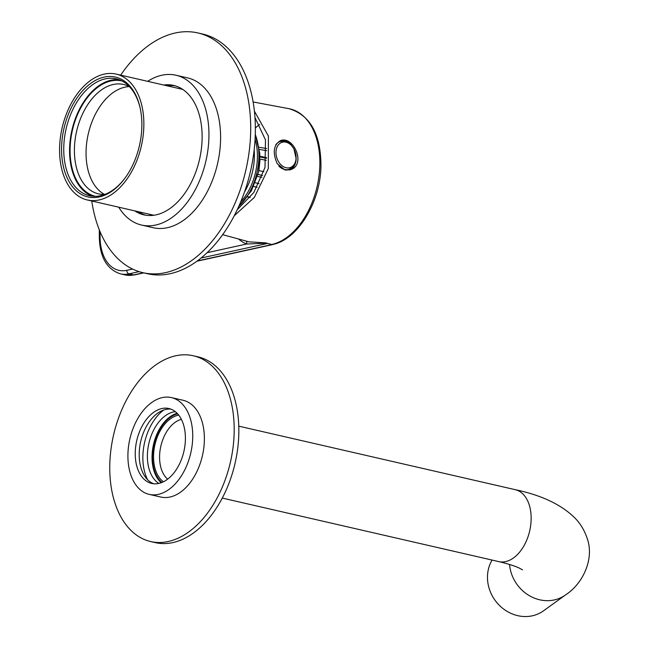 <?xml version="1.0" encoding="UTF-8"?>
<svg xmlns="http://www.w3.org/2000/svg" width="649" height="649" viewBox="0 0 649 649"><rect width="100%" height="100%" fill="white"/><g stroke="black" fill="none" stroke-linecap="round" stroke-linejoin="round"><path stroke-width="0.97" d="M129.613 86.812A56.114 35.314 -77.1 0 0 123.602 84.484A56.114 35.314 -77.1 0 0 76.614 131.26A56.114 35.314 -77.1 0 0 98.47 193.856A56.114 35.314 -77.1 0 0 102.785 194.408A56.114 35.314 -77.1 0 0 104.895 194.384M129.24 86.609A56.114 35.314 -77.1 0 0 88.264 133.937A56.114 35.314 -77.1 0 0 104.473 194.4M111.206 73.459A64.567 40.636 102.9 0 1 116.179 74.1A64.567 40.636 102.9 0 1 141.32 146.13A64.567 40.636 102.9 0 1 87.258 199.957A64.567 40.636 102.9 0 1 61.306 131.812A64.567 40.636 102.9 0 1 111.206 73.459M110.76 76.485A61.493 38.697 102.9 0 1 140.338 108.886A61.493 38.697 102.9 0 1 124.178 179.205A61.493 38.697 102.9 0 1 62.239 160.035A61.493 38.697 102.9 0 1 110.76 76.485M95.5 196.323A59.189 37.244 102.9 0 1 72.404 130.295A59.189 37.244 102.9 0 1 122.004 80.963M119.181 79.713A59.951 37.731 -77.1 0 0 71.934 130.181A59.951 37.731 -77.1 0 0 92.409 196.209M140.435 109.373A59.951 37.731 -77.1 0 0 116.309 78.862A59.951 37.731 -77.1 0 0 111.693 78.269A59.951 37.731 -77.1 0 0 65.354 132.453A59.951 37.731 -77.1 0 0 89.457 195.73A59.951 37.731 -77.1 0 0 94.073 196.323A59.951 37.731 -77.1 0 0 124.486 178.808M238.824 206.252A49.965 31.444 -77.1 0 0 255.317 134.668A49.965 31.444 -77.1 0 0 255.284 134.586M244.495 191.999A47.653 29.992 -77.1 0 0 254.165 149.887M240.682 201.944A47.653 29.992 -77.1 0 0 255.081 139.275M258.91 170.436L260.006 160.052M254.992 117.574L265.482 139.933L264.995 167.491L253.824 192.51L237.209 209.765M254.432 111.214L268.394 136.055L268.313 168.529L254.311 197.458L234.208 215.793M222.648 234.67L248.981 241.85L265.611 242.864L271.68 244.503A69.573 43.783 -77.1 0 0 319.024 175.774A69.573 43.783 -77.1 0 0 288.927 108.675C310.206 114.995 320.882 134.197 320.963 166.282C320.411 202.228 297.802 239.757 272.523 244.527L271.68 244.503M277.212 163.678C272.442 152.629 273.521 144.938 280.433 140.622C293.77 135.373 306.693 165.495 290.071 169.811L285.146 170.07L277.212 163.678M265.611 242.864L271.753 244.616L273.042 244.413M289.632 169.941A15.373 11.187 72.2 0 0 296.131 159.808M291.433 145.157A15.373 11.187 72.2 0 0 280.157 140.711M266.317 243.197L246.604 244.024A72.266 45.479 102.9 0 1 238.459 238.978M246.06 241.055A3.075 2.377 -67.2 0 1 246.604 244.024L207.08 252.704M280.125 141.523A14.603 10.627 72.2 0 0 280.1 141.531A14.603 10.627 72.2 0 0 275.849 144.703M279.192 166.436A14.603 10.627 72.2 0 0 289.016 169.348A14.603 10.627 72.2 0 0 289.048 169.34M286.736 167.864A13.28 9.67 72.2 0 0 294.386 149.822A13.28 9.67 72.2 0 0 277.001 147.201A13.28 9.67 72.2 0 0 286.736 167.864M177.688 413.875A36.896 23.218 -77.1 0 0 152.531 457.456A36.896 23.218 -77.1 0 0 161.925 482.45M492.08 560.071A36.896 33.18 54.1 0 0 487.472 577.496A36.896 33.18 54.1 0 0 507.145 611.39A36.896 33.18 54.1 0 0 543.578 610.79L565.539 594.922A36.896 33.18 54.1 0 1 530.355 596.236A36.896 33.18 54.1 0 1 509.554 564.476M163.434 481.777A35.354 22.253 102.9 0 1 153.537 457.131A35.354 22.253 102.9 0 1 178.743 415.141M181.379 419.335A32.28 20.314 -77.1 0 0 159.581 457.415A32.28 20.314 -77.1 0 0 167.637 479.157M150.617 541.55L155.281 542.621A95.314 59.984 -77.1 0 0 177.104 541.444A95.314 59.984 -77.1 0 0 237.948 446.423A95.314 59.984 -77.1 0 0 197.969 356.836L193.305 355.766A95.314 59.984 -77.1 0 0 113.51 435.228A95.314 59.984 -77.1 0 0 150.617 541.55A95.314 59.984 -77.1 0 0 172.447 540.374A95.314 59.984 -77.1 0 0 233.291 445.352A95.314 59.984 -77.1 0 0 193.305 355.766M161.163 482.742A37.666 23.705 102.9 0 1 153.407 444.938A37.666 23.705 102.9 0 1 176.431 413.486A37.666 23.705 102.9 0 1 177.128 413.283M175.335 411.661A37.666 23.705 -77.1 0 0 171.774 412.415A37.666 23.705 -77.1 0 0 148.313 446.025A37.666 23.705 -77.1 0 0 158.843 483.416M163.637 410.063A44.578 28.053 -77.1 0 0 147.623 479.749M149.205 494.376L160.847 497.053A49.657 31.249 -77.1 0 0 172.212 496.436A49.657 31.249 -77.1 0 0 203.916 446.934A49.657 31.249 -77.1 0 0 183.083 400.271L171.441 397.594A49.657 31.249 -77.1 0 0 129.865 438.984A49.657 31.249 -77.1 0 0 149.205 494.376A49.657 31.249 -77.1 0 0 160.571 493.767A49.657 31.249 -77.1 0 0 192.266 444.257A49.657 31.249 -77.1 0 0 171.441 397.594M160.514 482.97A38.429 24.183 -77.1 0 0 185.046 444.646A38.429 24.183 -77.1 0 0 168.927 408.529A38.429 24.183 -77.1 0 0 136.752 440.566A38.429 24.183 -77.1 0 0 151.712 483.44A38.429 24.183 -77.1 0 0 160.514 482.97M170.874 409.113A38.429 24.183 -77.1 0 0 140.711 441.482A38.429 24.183 -77.1 0 0 153.724 483.765M118.735 207.185A76.866 48.375 -77.1 0 0 141.555 225.049A76.866 48.375 -77.1 0 0 159.159 224.1A76.866 48.375 -77.1 0 0 208.224 147.469A76.866 48.375 -77.1 0 0 175.984 75.227A76.866 48.375 -77.1 0 0 147.648 81.336M141.555 225.049L153.205 227.726A76.866 48.375 -77.1 0 0 170.801 226.777A76.866 48.375 -77.1 0 0 219.873 150.138A76.866 48.375 -77.1 0 0 187.626 77.896L175.984 75.227M134.781 210.876A66.409 41.796 -77.1 0 0 143.9 214.86A66.409 41.796 -77.1 0 0 159.11 214.04A66.409 41.796 -77.1 0 0 201.498 147.826A66.409 41.796 -77.1 0 0 173.64 85.417A66.409 41.796 -77.1 0 0 163.694 85.019M175.376 85.871A66.409 41.796 -77.1 0 0 167.191 85.822M138.269 211.679A66.409 41.796 -77.1 0 0 145.66 215.2M91.76 200.987A122.986 77.393 -77.1 0 0 142.877 272.669L147.534 273.74A122.986 77.393 -77.1 0 0 175.692 272.223A122.986 77.393 -77.1 0 0 254.197 149.611A122.986 77.393 -77.1 0 0 202.61 34.024L197.953 32.953A122.986 77.393 -77.1 0 0 120.673 75.138M142.877 272.669A122.986 77.393 -77.1 0 0 171.036 271.152A122.986 77.393 -77.1 0 0 249.541 148.54A122.986 77.393 -77.1 0 0 197.953 32.953M178.743 88.475A65.338 41.114 102.9 0 1 181.46 88.572M152.312 215.427A65.338 41.114 102.9 0 1 149.83 214.332M258.878 170.622L263.883 171.685M266.268 160.376L260.022 159.046M247.618 196.623L250.173 197.353M257.118 187.318L253.702 186.441M255.325 182.742L259.073 183.708M261.928 177.331L256.087 176.082M258.927 156.003L266.552 157.634M266.739 150.673L259.381 149.416M262.642 175.449L256.598 174.159L262.634 175.465M259.689 124.478A58.475 36.798 -77.1 0 0 255.373 127.991M267.096 243.545L201.003 258.051M139.089 271.639L129.054 273.846L133.71 274.916L143.38 272.791M197.215 260.971L271.753 244.616M100.035 231.652L100.068 236.917A43.661 27.477 -77.1 0 0 126.839 270.317A3.075 2.288 -102.4 0 0 129.054 273.846A46.736 29.408 102.9 0 1 120.438 273.862L125.095 274.925A46.736 29.408 -77.1 0 0 133.71 274.916A3.075 2.288 -102.4 0 0 134.489 274.925L125.095 274.925M126.839 270.317L132.566 269.059M99.281 229.803L99.321 237.469A3.075 0.836 -0.3 0 1 100.068 236.917M289.016 169.348L289.073 169.324A14.603 10.627 -107.8 0 1 285.382 169.6A14.603 10.627 -107.8 0 1 278.754 165.925M275.736 144.938A14.603 10.627 -107.8 0 1 280.157 141.514C291.093 140.728 289.933 144.573 293.835 148.443L296.22 159.005C294.768 162.988 297.226 164.57 289.073 169.324M222.258 498.075L498.797 561.612A36.896 23.218 -77.1 0 0 529.689 530.858A36.896 23.218 -77.1 0 0 515.322 489.695L238.783 426.158M182.767 89.4L116.179 74.1M153.845 215.257L87.258 199.957M255.292 134.538L259.851 153.748L258.57 172.155L251.398 190.822L238.791 206.317M266.488 158.356L258.919 156.733M250.011 197.547L247.472 196.825M266.642 148.532L259.024 147.234M253.134 101.966L288.927 108.675M99.321 237.469C99.914 257.288 106.947 269.416 120.438 273.862M272.523 244.624L196.866 261.231M143.786 272.88L134.489 274.925M498.797 561.612C508.54 563.957 515.517 566.188 519.711 568.305L522.526 569.863M515.322 489.695C541.761 495.276 561.701 504.784 575.136 518.218C580.376 523.581 584.343 530.168 587.037 537.989C594.792 558.708 582.794 583.881 565.539 594.922"/></g></svg>
